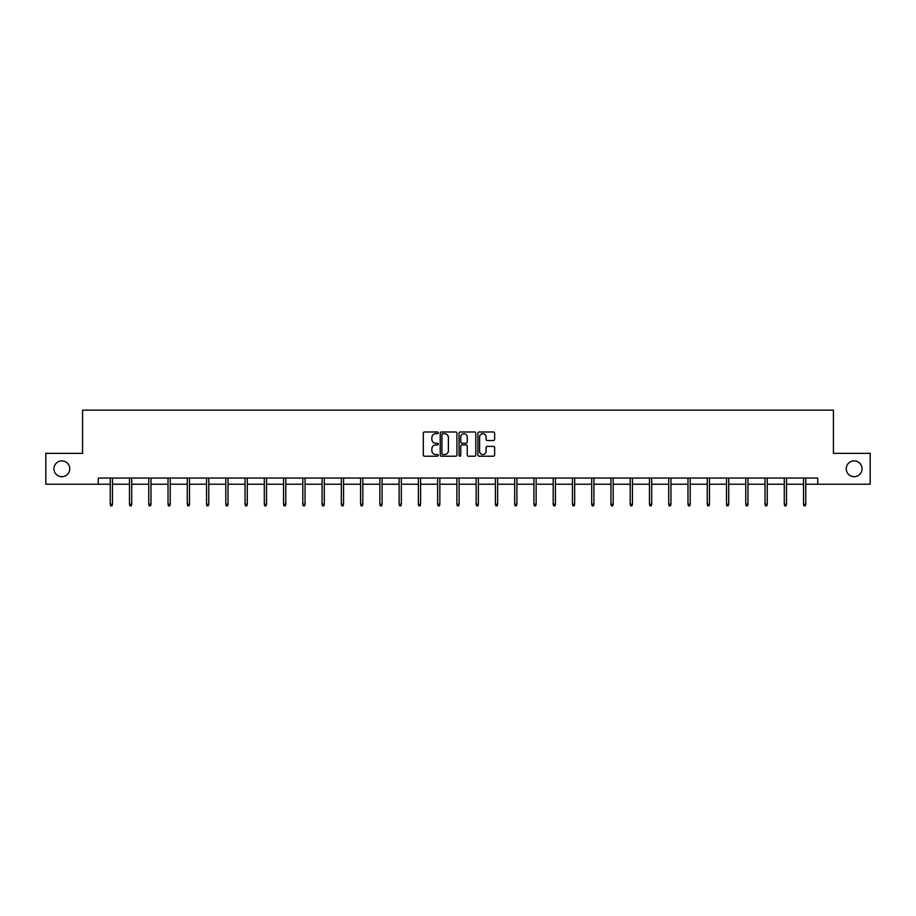 <?xml version="1.0" encoding="UTF-8"?>
<svg xmlns="http://www.w3.org/2000/svg" width="916" height="916" viewBox="0 0 916 916"><rect width="100%" height="100%" fill="white"/><g stroke="black" fill="none" stroke-linecap="round" stroke-linejoin="round"><path stroke-width="1.37" d="M438.249 432.833A0.847 0.847 0 0 0 437.401 431.986L424.52 431.986A1.214 1.214 0 0 0 423.318 433.199L423.318 455A1.214 1.214 0 0 0 424.52 456.214L437.401 456.214A0.847 0.847 0 0 0 438.249 455.366A0.847 0.847 0 0 0 437.401 454.519L435.73 454.519A3.882 3.882 0 0 1 431.86 450.638L431.86 448.829A3.882 3.882 0 0 1 435.73 444.947L437.401 444.947A0.847 0.847 0 0 0 438.249 444.1A0.847 0.847 0 0 0 437.401 443.252L435.73 443.252A3.882 3.882 0 0 1 431.86 439.371L431.86 437.562A3.882 3.882 0 0 1 435.73 433.68L437.401 433.68A0.847 0.847 0 0 0 438.249 432.833M846.247 468.786A7.901 7.901 0 0 0 854.147 476.686A7.901 7.901 0 0 0 862.048 468.786A7.901 7.901 0 0 0 854.147 460.885A7.901 7.901 0 0 0 846.247 468.786M53.952 468.786A7.901 7.901 0 0 0 61.853 476.686A7.901 7.901 0 0 0 69.753 468.786A7.901 7.901 0 0 0 61.853 460.885A7.901 7.901 0 0 0 53.952 468.786M493.415 440.527A1.214 1.214 0 0 0 494.629 439.314L494.629 433.199A1.214 1.214 0 0 0 493.415 431.986L479.114 431.986A1.214 1.214 0 0 0 477.9 433.199L477.9 455A1.214 1.214 0 0 0 479.114 456.214L493.415 456.214A1.214 1.214 0 0 0 494.629 455L494.629 447.615A1.214 1.214 0 0 0 493.415 446.401L487.289 446.401A1.214 1.214 0 0 0 486.087 447.615L486.087 451.279A3.24 3.24 0 0 1 482.846 454.519A3.24 3.24 0 0 1 479.595 451.279L479.595 436.921A3.24 3.24 0 0 1 482.846 433.68A3.24 3.24 0 0 1 486.087 436.921L486.087 439.314A1.214 1.214 0 0 0 487.289 440.527L493.415 440.527M98.264 484.22L45.8 484.22L45.8 453.363L82.589 453.363L82.589 410.15L833.411 410.15L833.411 453.363L870.2 453.363L870.2 484.22L817.736 484.22L817.736 478.049L98.264 478.049L98.264 484.22L110.241 484.22M456.935 433.199A1.214 1.214 0 0 0 455.733 431.986L441.432 431.986A1.214 1.214 0 0 0 440.218 433.199L440.218 455A1.214 1.214 0 0 0 441.432 456.214L455.733 456.214A1.214 1.214 0 0 0 456.935 455L456.935 433.199M460.267 431.986L474.568 431.986A1.214 1.214 0 0 1 475.782 433.199L475.782 455A1.214 1.214 0 0 1 474.568 456.214L468.454 456.214A1.214 1.214 0 0 1 467.24 455L467.24 446.161A1.214 1.214 0 0 0 466.026 444.947L461.973 444.947A1.214 1.214 0 0 0 460.759 446.161L460.759 455.366A0.847 0.847 0 0 1 459.912 456.214A0.847 0.847 0 0 1 459.065 455.366L459.065 433.199A1.214 1.214 0 0 1 460.267 431.986M112.462 484.22L129.499 484.22M131.721 484.22L148.758 484.22M150.98 484.22L168.017 484.22M170.239 484.22L187.276 484.22M189.498 484.22L206.535 484.22M208.756 484.22L225.794 484.22M228.015 484.22L245.053 484.22M247.274 484.22L264.312 484.22M266.533 484.22L283.559 484.22M285.792 484.22L302.818 484.22M305.051 484.22L322.077 484.22M324.298 484.22L341.336 484.22M343.557 484.22L360.595 484.22M362.816 484.22L379.854 484.22M382.075 484.22L399.113 484.22M401.334 484.22L418.372 484.22M420.593 484.22L437.63 484.22M439.852 484.22L456.889 484.22M459.111 484.22L476.148 484.22M478.37 484.22L495.407 484.22M497.628 484.22L514.666 484.22M516.887 484.22L533.925 484.22M536.146 484.22L553.184 484.22M555.405 484.22L572.443 484.22M574.664 484.22L591.702 484.22M593.923 484.22L610.949 484.22M613.182 484.22L630.208 484.22M632.441 484.22L649.467 484.22M651.688 484.22L668.726 484.22M670.947 484.22L687.985 484.22M690.206 484.22L707.244 484.22M709.465 484.22L726.503 484.22M728.724 484.22L745.761 484.22M747.983 484.22L765.02 484.22M767.242 484.22L784.279 484.22M786.5 484.22L803.538 484.22M805.759 484.22L817.736 484.22M442.76 433.68A0.847 0.847 0 0 0 441.913 434.528L441.913 453.672A0.847 0.847 0 0 0 442.76 454.519L444.523 454.519A3.882 3.882 0 0 0 448.393 450.638L448.393 437.562A3.882 3.882 0 0 0 444.523 433.68L442.76 433.68M467.24 436.978A3.24 3.24 0 0 0 464 433.737A3.24 3.24 0 0 0 460.759 436.978L460.759 442.039A1.214 1.214 0 0 0 461.973 443.252L466.026 443.252A1.214 1.214 0 0 0 467.24 442.039L467.24 436.978M110.241 504.247L110.733 505.85L111.97 505.85L112.462 504.247L110.241 504.247L110.241 478.049M112.462 504.247L112.462 478.049M129.499 504.247L129.992 505.85L131.228 505.85L131.721 504.247L129.499 504.247L129.499 478.049M131.721 504.247L131.721 478.049M148.758 504.247L149.251 505.85L150.487 505.85L150.98 504.247L148.758 504.247L148.758 478.049M150.98 504.247L150.98 478.049M168.017 504.247L168.51 505.85L169.746 505.85L170.239 504.247L168.017 504.247L168.017 478.049M170.239 504.247L170.239 478.049M187.276 504.247L187.769 505.85L189.005 505.85L189.498 504.247L187.276 504.247L187.276 478.049M189.498 504.247L189.498 478.049M206.535 504.247L207.027 505.85L208.264 505.85L208.756 504.247L206.535 504.247L206.535 478.049M208.756 504.247L208.756 478.049M225.794 504.247L226.286 505.85L227.523 505.85L228.015 504.247L225.794 504.247L225.794 478.049M228.015 504.247L228.015 478.049M245.053 504.247L245.545 505.85L246.782 505.85L247.274 504.247L245.053 504.247L245.053 478.049M247.274 504.247L247.274 478.049M264.312 504.247L264.804 505.85L266.041 505.85L266.533 504.247L264.312 504.247L264.312 478.049M266.533 504.247L266.533 478.049M283.559 504.247L284.063 505.85L285.288 505.85L285.792 504.247L283.559 504.247L283.559 478.049M285.792 504.247L285.792 478.049M302.818 504.247L303.322 505.85L304.547 505.85L305.051 504.247L302.818 504.247L302.818 478.049M305.051 504.247L305.051 478.049M322.077 504.247L322.581 505.85L323.806 505.85L324.298 504.247L322.077 504.247L322.077 478.049M324.298 504.247L324.298 478.049M341.336 504.247L341.828 505.85L343.065 505.85L343.557 504.247L341.336 504.247L341.336 478.049M343.557 504.247L343.557 478.049M360.595 504.247L361.087 505.85L362.324 505.85L362.816 504.247L360.595 504.247L360.595 478.049M362.816 504.247L362.816 478.049M379.854 504.247L380.346 505.85L381.583 505.85L382.075 504.247L379.854 504.247L379.854 478.049M382.075 504.247L382.075 478.049M399.113 504.247L399.605 505.85L400.842 505.85L401.334 504.247L399.113 504.247L399.113 478.049M401.334 504.247L401.334 478.049M418.372 504.247L418.864 505.85L420.1 505.85L420.593 504.247L418.372 504.247L418.372 478.049M420.593 504.247L420.593 478.049M437.63 504.247L438.123 505.85L439.359 505.85L439.852 504.247L437.63 504.247L437.63 478.049M439.852 504.247L439.852 478.049M456.889 504.247L457.382 505.85L458.618 505.85L459.111 504.247L456.889 504.247L456.889 478.049M459.111 504.247L459.111 478.049M476.148 504.247L476.641 505.85L477.877 505.85L478.37 504.247L476.148 504.247L476.148 478.049M478.37 504.247L478.37 478.049M495.407 504.247L495.9 505.85L497.136 505.85L497.628 504.247L495.407 504.247L495.407 478.049M497.628 504.247L497.628 478.049M514.666 504.247L515.158 505.85L516.395 505.85L516.887 504.247L514.666 504.247L514.666 478.049M516.887 504.247L516.887 478.049M533.925 504.247L534.417 505.85L535.654 505.85L536.146 504.247L533.925 504.247L533.925 478.049M536.146 504.247L536.146 478.049M553.184 504.247L553.676 505.85L554.913 505.85L555.405 504.247L553.184 504.247L553.184 478.049M555.405 504.247L555.405 478.049M572.443 504.247L572.935 505.85L574.172 505.85L574.664 504.247L572.443 504.247L572.443 478.049M574.664 504.247L574.664 478.049M591.702 504.247L592.194 505.85L593.419 505.85L593.923 504.247L591.702 504.247L591.702 478.049M593.923 504.247L593.923 478.049M610.949 504.247L611.453 505.85L612.678 505.85L613.182 504.247L610.949 504.247L610.949 478.049M613.182 504.247L613.182 478.049M630.208 504.247L630.712 505.85L631.937 505.85L632.441 504.247L630.208 504.247L630.208 478.049M632.441 504.247L632.441 478.049M649.467 504.247L649.959 505.85L651.196 505.85L651.688 504.247L649.467 504.247L649.467 478.049M651.688 504.247L651.688 478.049M668.726 504.247L669.218 505.85L670.455 505.85L670.947 504.247L668.726 504.247L668.726 478.049M670.947 504.247L670.947 478.049M687.985 504.247L688.477 505.85L689.714 505.85L690.206 504.247L687.985 504.247L687.985 478.049M690.206 504.247L690.206 478.049M707.244 504.247L707.736 505.85L708.973 505.85L709.465 504.247L707.244 504.247L707.244 478.049M709.465 504.247L709.465 478.049M726.503 504.247L726.995 505.85L728.231 505.85L728.724 504.247L726.503 504.247L726.503 478.049M728.724 504.247L728.724 478.049M745.761 504.247L746.254 505.85L747.49 505.85L747.983 504.247L745.761 504.247L745.761 478.049M747.983 504.247L747.983 478.049M765.02 504.247L765.513 505.85L766.749 505.85L767.242 504.247L765.02 504.247L765.02 478.049M767.242 504.247L767.242 478.049M784.279 504.247L784.772 505.85L786.008 505.85L786.5 504.247L784.279 504.247L784.279 478.049M786.5 504.247L786.5 478.049M803.538 504.247L804.03 505.85L805.267 505.85L805.759 504.247L803.538 504.247L803.538 478.049M805.759 504.247L805.759 478.049"/></g></svg>
